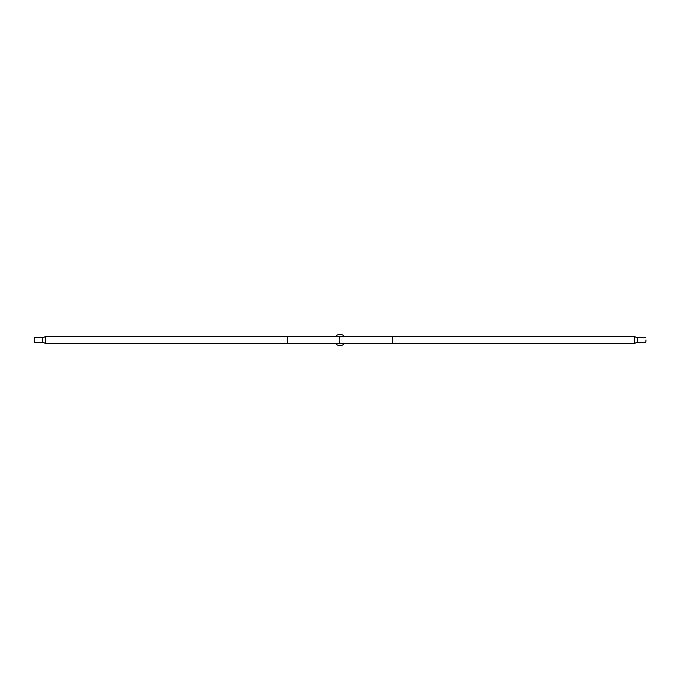 <?xml version="1.0" encoding="UTF-8"?>
<svg xmlns="http://www.w3.org/2000/svg" width="680" height="680" viewBox="0 0 680 680"><rect width="100%" height="100%" fill="white"/><g stroke="black" fill="none" stroke-linecap="round" stroke-linejoin="round"><path stroke-width="1.02" d="M634.372 343.4L637.347 342.295L637.347 337.705L634.372 336.6L634.372 343.4L392.334 343.4L392.334 336.6L339.991 336.6A3.4 3.4 0 0 0 339.55 336.634M645.975 340L645.796 342.295L645.975 340M339.991 343.4L340.45 343.366L339.991 343.4A3.4 3.4 0 0 1 339.55 343.366L392.334 343.4M287.649 336.6L339.363 336.6L339.873 340L339.363 343.4L287.649 343.4L287.649 336.6L45.628 336.6L42.653 337.705L34.204 337.705L34.204 342.074L34.204 337.705M42.653 337.705L42.653 342.295L45.628 343.4L45.628 336.6M34.383 340L34.204 342.295L34.399 340M335.469 336.6A5.661 5.661 0 0 1 344.513 336.6M344.513 343.4A5.661 5.661 0 0 1 335.469 343.4M341.028 343.4A3.553 3.553 0 0 1 338.963 343.4M341.572 343.4A3.748 3.748 0 0 1 338.419 343.4M338.419 336.6A3.748 3.748 0 0 1 341.572 336.6M338.963 336.6A3.553 3.553 0 0 1 341.028 336.6M637.347 342.295L645.796 342.295M392.334 336.6L634.372 336.6M637.347 337.705L645.796 337.705M287.649 343.4L45.628 343.4M42.653 342.295L34.204 342.295"/></g></svg>
